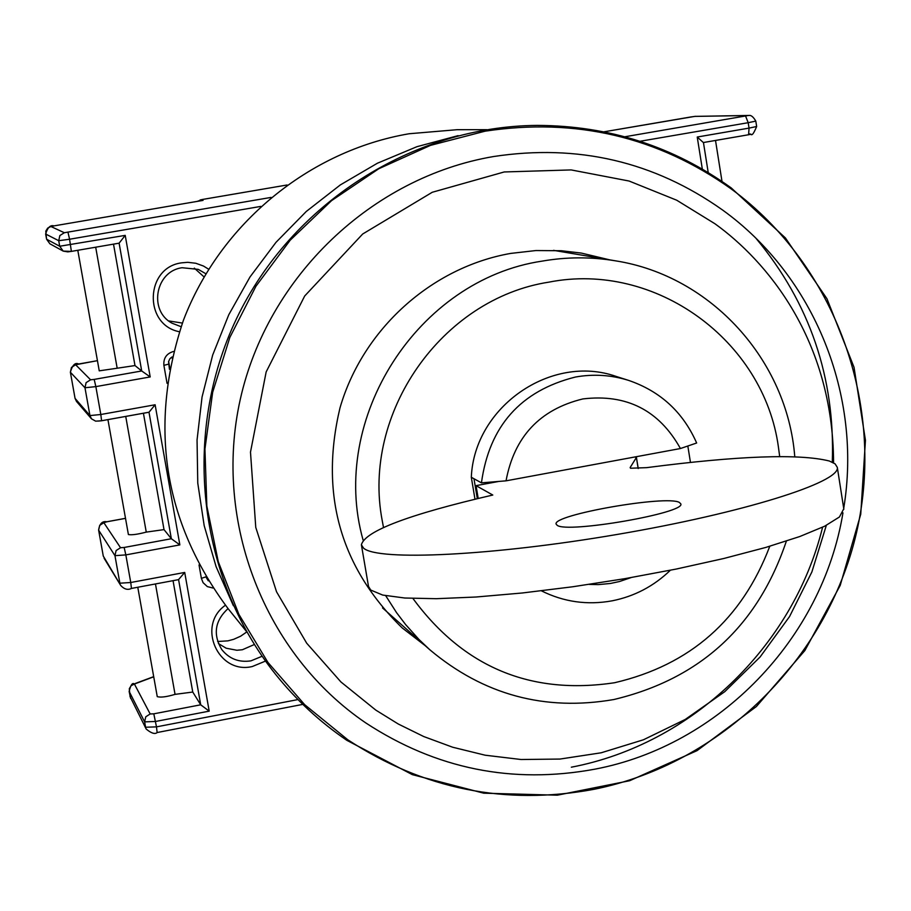 <?xml version="1.0" encoding="UTF-8"?>
<svg xmlns="http://www.w3.org/2000/svg" width="911" height="911" viewBox="0 0 911 911"><rect width="100%" height="100%" fill="white"/><g stroke="black" fill="none" stroke-linecap="round" stroke-linejoin="round"><path stroke-width="1.37" d="M557.202 525.328L556.12 524.087C552.1 514.92 666.408 494.855 679.333 502.416L680.824 503.885C685.664 512.995 567.337 533.55 557.202 525.328M634.785 456.992L636.39 457.504L630.15 467.548L630.514 468.231L646.628 467.65C738.422 455.728 799.323 453.519 829.34 461.012L835.102 463.858L837.311 467.377C840.614 482.272 742.772 513.075 617.624 534.37C492.566 555.812 377.78 561.244 363.546 548.126L361.394 544.801C364.981 531.067 408.788 514.476 492.794 495.037L476.054 485.643L498.75 481.441M843.78 508.771L839.43 516.992L824.637 526.216L799.767 536.533L765.684 547.465L723.824 558.489L676.099 569.079L624.855 578.667L572.677 586.775L522.242 592.993L476.043 597.012L436.301 598.698L404.769 598.015L382.688 595.065L370.72 590.055L368.511 586.433L361.394 544.801M476.054 485.643L478.195 498.442M609.539 259.817L581.332 253.076L561.244 250.73L535.907 250.548L510.65 253.417C431.415 267.322 362.703 329.292 339.962 407.991C319.556 494.149 340.281 567.451 402.15 627.884L425.141 645.626M393.199 617.943L396.034 619.867M571.265 253.349L562.543 250.821M363.102 540.132C328.689 418.479 417.933 279.666 541.943 261.15C566.631 256.856 591.216 256.765 615.699 260.865C711.138 275.862 787.355 360.392 794.768 456.707M786.375 541.111C757.758 626.085 700.263 678.877 613.889 699.523C544.903 711.468 483.536 694.877 429.787 649.737L418.935 639.442L405.611 624.559L396.524 612.613L385.706 595.703M383.497 527.435L382.256 520.796C361.485 413.23 441.812 298.592 548.98 282.125C655.476 261.138 763.965 340.623 778.427 447.107L779.691 456.559M769.784 546.258C741.941 619.548 690.242 665.03 614.674 682.715C530.794 695.332 463.54 667.251 412.922 598.447M471.317 477.262L481.441 482.853L506.038 480.837L680.426 448.531L696.653 442.997C683.045 412.125 660.361 391.263 628.624 380.399L616.212 376.448C551.314 353.491 474.255 406.773 471.317 477.262L474.984 499.205M541.396 590.829C563.807 601.989 587.39 605.325 612.135 600.827C634.432 596.386 653.847 586.183 670.382 570.229M628.624 380.399C611.281 374.956 593.573 373.829 575.501 377.017C520.625 390.785 489.275 426.063 481.441 482.853M506.038 480.837C514.26 436.745 539.847 409.438 582.824 398.938C626.517 393.677 659.063 410.212 680.426 448.531M473.982 478.73L477.318 498.647M690.458 462.378L687.828 446.014M631.05 577.597L619.434 581.537L610.461 583.461L598.299 584.611L589.166 584.395M265.522 661.067L252.324 666.522C218.093 674.835 196.286 625.47 225.404 605.257M228.035 608.582C214.905 620.721 212.798 634.352 221.726 649.497C229.196 658.858 238.933 662.639 250.924 660.862L262.117 656.25M179.319 331.729C143.278 324.771 145.191 267.356 181.688 262.835L187.768 262.311L195.831 263.268L203.472 266.035L208.665 269.223M205.897 273.767L198.211 269.36L182.132 267.732C155.439 271.079 148.277 310.753 172.088 323.223L181.061 326.685M246.813 631.927L240.606 636.208L233.74 639.294L227.921 640.854L217.627 641.492M218.389 643.542L226.167 648.211L236.883 650.26L242.372 649.748L254.363 644.51M168.717 320.923L182.371 323.075M99.265 370.834L117.177 368.226L95.689 247.211M197.186 201.388L202.515 199.463M202.584 200.477L200.477 199.896M212.946 588.028L207.321 586.593L203.085 582.676L201.388 578.36L199.019 564.911M167.055 383.337L163.889 365.368C163.331 358.16 166.531 353.536 173.477 351.475M208.3 580.831L206 577.107M169.435 369.285L168.558 361.69L169.788 358.877L172.122 356.884M271.091 197.414L64.339 232.726L50.936 226.52L53.965 225.894C50.356 224.823 47.588 227.522 45.641 234.013L46.586 239.217L49.877 243.795L46.575 239.206L59.705 246.243L125.217 235.38L150.201 376.938L95.849 386.617L100.814 414.505L155.121 404.769L179.854 544.892L125.832 554.901L130.751 582.505L184.717 572.438L209.2 711.138L200.705 704.807L153.8 713.825L156.487 726.864L297.977 699.568M184.717 572.438L178.567 579.578M179.854 544.892L171.348 538.731L124.147 547.465L125.832 554.901L114.957 555.664L119.876 583.199L130.751 582.505L131.435 588.381M155.121 404.769L148.994 412.227L171.348 538.731L164.014 529.61L146.261 532.104L125.729 416.429M150.201 376.938L141.706 370.971L94.186 379.409L95.849 386.617L84.974 387.756L89.95 415.575L100.814 414.505L101.588 420.768L149.062 412.239M125.217 235.38L119.113 243.169L141.706 370.971L134.987 365.562L117.177 368.226M702.324 169.059L697.234 137.026L703.349 142.537M128.485 534.347L128.394 534.541C131.639 535.178 137.595 534.37 146.261 532.104M204.053 276.921L194.328 268.13M157.318 696.346L157.25 696.608C160.552 697.655 166.485 696.915 175.049 694.364L192.756 692.041L200.705 704.807L178.579 579.635M170.904 357.704L171.883 357.921M169.742 367.748L168.626 361.371M486.77 129.669L457.117 129.692L409.13 133.746C309 150.827 220.268 223.742 183.418 320.273C148.322 425.323 163.228 521.456 228.126 608.685L246.733 631.778M571.345 767.199C691.688 744.276 793.242 646.673 822.599 527.207M832.301 462.173C835.216 377.826 809.868 303.306 756.255 238.636M458.131 135.637L416.931 146.694L377.427 163.217L340.327 184.922L306.312 211.443L276.022 242.303L250.013 276.955L228.775 314.762L212.684 355.028L202.048 397.025L197.049 439.979L197.767 483.103L204.178 525.613L216.123 566.733L233.387 605.735M636.39 457.504L638.178 468.516M842.96 512.859C822.337 638.679 719.326 745.665 594.644 769.214C512.312 784.36 435.993 768.907 365.687 722.856C265.033 654.474 212.798 522.254 240.253 399.462C267.583 276.659 371.904 177.189 493.523 156.544C577.745 143.722 654.052 161.509 722.469 209.94C814.593 276.227 862.398 395.932 843.711 508.338M826.334 525.362L811.86 571.994L789.564 616.542L760.093 656.99L724.746 691.688L685.22 719.462L643.417 739.789L601.158 752.793L559.992 759.057L521.081 759.512L485.176 755.208L452.699 747.236L423.763 736.555L398.289 724.017L375.799 710.102L340.942 681.975L306.677 643.177L276.557 591.82L255.763 527.401L250.491 452.107L266.16 371.916L304.684 296.007L362.692 234.002L432.269 192.267L504.204 171.963L571.163 169.924L629.08 181.027L676.714 200.215L714.919 223.742C766.31 260.671 833.075 339.302 833.576 462.834M731.112 188.862C836.036 265.818 885.936 405.338 856.545 532.502C827.097 659.689 721.239 763.817 593.813 789.347C505.423 805.7 423.421 789.177 347.808 739.789L304.65 704.658L267.971 662.468L238.887 614.367L218.287 561.734L206.843 506.072L204.941 449.009L212.673 392.242L229.834 337.446L255.923 286.27L290.176 240.219L331.536 200.659L378.782 168.74L430.482 145.373L485.096 131.184C575.672 117.508 657.674 136.73 731.112 188.862M202.811 200.431L53.965 225.894L203.039 200.397M690.959 116.938L603.947 131.822L694.774 116.392L748.033 115.538L624.878 136.764M202.834 199.395L287.102 184.99M46.575 239.206L45.789 231.132L47.691 228.092L50.936 226.52M45.652 234.025L58.725 240.709L59.864 235.55L64.339 232.726M260.774 206.41L69.578 239.24L71.388 251.39L67.756 251.869L63.212 251.106L59.705 246.243L58.725 240.709L69.578 239.24L67.961 232.225M640.034 141.273L748.193 122.7L745.585 116.073M697.234 137.026L749.047 128.109L748.193 122.7L755.8 121.106C753.363 116.915 751.097 115.037 749.001 115.446L748.033 115.538M749.001 115.446L694.774 116.392M695.685 116.301L691.039 116.927M209.2 711.138L155.519 721.478L144.633 721.865L145.771 716.809L150.167 713.962L134.407 684.036L153.72 676.805M756.654 126.504C750.63 140.841 751.484 131.343 748.591 134.748L703.451 142.526L748.591 134.748L749.047 128.109L756.654 126.504L755.8 121.106M78.597 364.013L97.443 360.676M75.055 398.335L76.513 401.455L75.044 398.369L70.375 372.178L75.066 398.403L89.95 415.575L91.487 418.821L95.655 421.155L101.588 420.768L97.932 421.098M106.758 521.809L125.513 518.359M103.25 555.972L98.616 530.065L103.273 556.074L120.753 585.511C124.238 589.28 127.825 590.26 131.491 588.426L178.704 579.612M201.388 578.36L205.852 576.857M168.535 364.149L163.889 365.368M129.134 691.392L144.633 721.865L145.601 727.24L156.487 726.864L157.113 732.433M101.622 420.734L148.994 412.227M71.4 251.39L119.113 243.169L71.388 251.39L63.212 251.106L49.877 243.795M748.648 134.737L750.971 134.19M94.186 379.409L90.576 379.796L75.636 364.764L97.431 360.665M90.576 379.796L86.112 382.631L84.974 387.756L70.386 372.246L71.457 367.429L75.636 364.764M124.147 547.465L120.525 547.727L103.865 522.709L106.826 521.798M120.525 547.727L116.096 550.574L114.957 555.664L98.639 530.156L99.698 525.374L103.865 522.709M146.204 729.062L130.068 696.642L146.204 729.062C151.317 733.309 154.984 734.46 157.193 732.524L302.816 704.385M153.8 713.825L150.167 713.962M192.756 692.041L173.044 580.66M164.014 529.61L143.426 413.252M134.987 365.562L113.511 244.137M134.407 684.036L131.184 685.653L129.294 688.693L130.045 696.505M153.686 676.645L135.17 683.535M175.049 694.364L155.462 583.951M837.311 467.377L843.848 509.226M638.235 468.516L636.425 457.379M346.84 740.324C319.704 721.831 295.802 699.648 275.145 673.787C197.63 576.458 181.528 433.818 236.598 318.508C291.748 203.244 412.865 126.196 537.308 125.399C609.083 125.672 673.719 146.523 731.226 187.928L785.373 237.908L826.949 298.728L854.04 367.327L865.45 440.32L860.747 514.191L840.215 585.397L804.868 650.545L756.381 706.537L697.029 750.653L629.626 780.727L557.35 795.189L483.718 793.185L412.353 774.646L346.84 740.324M615.699 260.865L553.569 250.354M429.787 649.737L382.529 607.91M99.253 370.868L77.788 250.286M202.675 199.429L200.135 199.953M287.113 184.99L202.732 199.418M98.616 530.111C99.572 523.666 102.294 520.887 106.781 521.764L125.502 518.325M708.223 172.566L703.429 142.412M78.619 363.99C75.192 362.293 72.436 365.038 70.363 372.212M76.513 401.455L91.487 418.821M104.093 558.238L120.753 585.511M130.649 698.373L129.134 691.472C130.626 685.243 132.277 682.669 134.076 683.751M107.931 419.629L128.394 534.541M137.777 587.253L157.25 696.608M722.002 181.426L715.511 140.442"/></g></svg>
